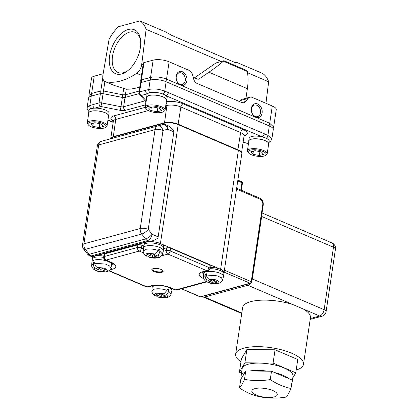 <?xml version="1.0" encoding="UTF-8"?>
<svg xmlns="http://www.w3.org/2000/svg" width="418" height="418" viewBox="0 0 418 418"><rect width="100%" height="100%" fill="white"/><g stroke="black" fill="none" stroke-linecap="round" stroke-linejoin="round"><path stroke-width="0.63" d="M140.385 47.547A23.883 13.731 -66.8 0 0 140.563 39.914A23.883 13.731 -66.8 0 0 125.484 30.634A23.883 13.731 -66.8 0 0 109.615 55.913A23.883 13.731 -66.8 0 0 127.187 71.149A23.883 13.731 -66.8 0 0 140.385 47.547M140.652 40.797A21.793 12.53 -66.8 0 0 135.15 32.369A21.793 12.53 -66.8 0 0 112.531 56.221A21.793 12.53 -66.8 0 0 117.991 72.439A21.793 12.53 -66.8 0 0 127.887 70.605M141.702 64.372A8.574 4.932 113.2 0 1 141.665 64.649A8.574 4.932 113.2 0 1 136.665 73.307A80.031 46.017 113.2 0 1 105.629 81.75A8.574 4.932 113.2 0 1 105.049 81.573A8.574 4.932 113.2 0 1 102.948 74.911L109.077 39.37A34.297 19.724 113.2 0 1 118.477 26.721L139.873 20.9A34.297 19.724 113.2 0 1 146.122 29.297L141.702 64.372L143.071 64.957L143.348 63.029A2.858 0.972 8.5 0 1 143.996 62.622L153.155 60.135A11.432 3.877 8.5 0 1 169.118 61.812L166.531 79.101C160.873 76.98 155.553 76.416 150.569 77.419L141.415 79.911L140.892 80.805M140.866 82.612L140.735 80.408L143.071 64.957M139.873 20.9L165.57 31.909L171.908 35.488L235.172 62.58L236.081 62.653L235.982 62.245L235.01 62.512M146.122 29.297L221.164 61.43M247.519 72.716L268.654 81.771L265.942 103.277M234.874 62.454L236.698 62.366L262.399 73.375A34.297 19.724 113.2 0 1 268.654 81.771M235.689 62.757L235.982 62.773M193.226 77.293L197.406 79.086A2.858 2.127 -105.2 0 0 198.55 79.185A2.858 2.127 -105.2 0 0 199.041 78.955L208.916 72.215C214.915 68.118 219.727 64.456 223.364 61.227L223.719 60.829L215.986 62.935L194.49 77.837M241.756 102.541L245.794 101.443A5.716 4.258 -105.2 0 1 243.971 102.703A5.716 4.258 -105.2 0 1 241.677 102.504L197.04 83.391A5.716 4.258 -105.2 0 1 193.712 79.138L192.531 74.67A5.716 4.258 74.8 0 0 189.208 70.417L169.118 61.812M100.9 93.522A5.716 4.258 -105.2 0 1 100.801 90.957L91.647 93.444L88.94 95.435L88.935 97.305M88.94 95.435L91.521 78.15A11.432 3.877 8.5 0 1 94.228 76.16L103.152 73.73M273.116 128.765L273.659 126.978L269.714 123.289L272.301 106L252.211 97.399A5.716 4.258 74.8 0 0 249.917 97.201A5.716 4.258 74.8 0 0 248.088 98.465L240.726 100.466A5.716 4.258 -105.2 0 1 242.55 99.202L249.917 97.201M150.172 80.078L141.018 82.565L139.628 91.876L148.766 89.499L150.172 80.078A11.432 3.877 -171.5 0 1 166.134 81.756L269.317 125.943A11.432 3.877 -171.5 0 1 273.262 129.637L271.862 138.98L267.912 135.364L269.317 125.943M91.249 96.103A11.432 3.877 -171.5 0 0 88.538 98.094L87.143 107.457L89.839 105.524L99.014 102.917L100.404 93.611L91.249 96.103L89.839 105.524A2.858 2.147 -103.5 0 0 90.946 108.732A10.147 3.443 -171.5 0 0 89.024 110.357L88.626 113.017A10.147 3.443 -171.5 0 0 88.679 113.607M139.042 93.637L125.019 97.451A2.858 0.972 8.5 0 1 122.349 97.425L103.074 93.637A2.858 0.972 -171.5 0 0 100.404 93.611M141.018 82.565A2.858 0.972 -171.5 0 0 140.338 83.067L138.948 92.373A2.858 0.972 8.5 0 1 139.628 91.876A2.858 2.127 74.8 0 0 141.378 95.456L146.232 100.858M149.952 92.686A2.858 2.106 73.1 0 1 148.766 89.499C153.751 88.412 159.07 88.971 164.729 91.176L168.355 92.608A2.858 1.646 113.2 0 1 166.113 95.769A10.147 3.443 -171.5 0 0 162.994 94.055A10.147 3.443 -171.5 0 0 149.952 92.686A10.147 3.443 -171.5 0 0 149.43 92.812A10.147 3.443 -171.5 0 0 147.444 93.804A10.147 3.443 -171.5 0 0 147.026 94.583L146.629 97.237A10.147 3.443 -171.5 0 0 146.681 97.833M168.355 92.608L267.912 135.364A2.858 1.667 111.7 0 1 266.271 138.285A10.147 3.443 -171.5 0 0 262.081 136.869A10.147 3.443 -171.5 0 0 251.537 136.54A10.147 3.443 -171.5 0 0 249.133 138.311L248.736 140.97A10.147 3.443 -171.5 0 0 248.788 141.561M239.78 101.694L240.726 100.466M223.891 60.704L246.594 70.428A2.858 1.646 113.2 0 1 247.304 71.478A45.729 26.297 113.2 0 1 247.372 88.684L245.941 98.282M272.301 106A11.432 3.877 8.5 0 1 276.241 109.694L273.659 126.978M224.053 61.054L223.719 60.829L224.053 61.054M251.364 108.351A7.148 5.319 74.8 0 0 255.743 117.301A7.148 5.319 74.8 0 0 262.112 112.954A7.148 5.319 74.8 0 0 257.728 104.004A7.148 5.319 74.8 0 0 251.364 108.351M176.124 76.133A7.148 5.319 74.8 0 0 180.508 85.079A7.148 5.319 74.8 0 0 186.872 80.737A7.148 5.319 74.8 0 0 182.494 71.786A7.148 5.319 74.8 0 0 176.124 76.133M245.794 101.443L248.088 98.465M260.513 112.787A6.004 4.467 74.8 0 0 258.961 106.966A6.004 4.467 74.8 0 0 254.426 105.064A6.004 4.467 74.8 0 0 251.484 108.92A6.004 4.467 74.8 0 0 253.036 114.746A6.004 4.467 74.8 0 0 257.577 116.648A6.004 4.467 74.8 0 0 260.513 112.787M252.059 113.095A6.004 4.467 74.8 0 0 251.469 110.916M185.279 80.564A6.004 4.467 74.8 0 0 183.727 74.744A6.004 4.467 74.8 0 0 179.186 72.842A6.004 4.467 74.8 0 0 176.25 76.698A6.004 4.467 74.8 0 0 177.802 82.524A6.004 4.467 74.8 0 0 182.337 84.426A6.004 4.467 74.8 0 0 185.279 80.564M176.824 80.873A6.004 4.467 74.8 0 0 176.234 78.699M139.758 86.949A80.031 46.017 113.2 0 1 126.257 89.175L114.229 85.434L105.049 81.573M166.474 100.785A10.147 3.443 -171.5 0 0 166.698 100.242L167.095 97.582A10.147 3.443 -171.5 0 0 166.113 95.769L262.081 136.869A2.858 1.646 113.2 0 0 264.317 133.708M108.466 116.565A10.147 3.443 -171.5 0 0 108.696 116.016L109.093 113.356A10.147 3.443 -171.5 0 0 94.698 108.147A10.147 3.443 -171.5 0 0 91.427 108.586A10.147 3.443 -171.5 0 0 90.946 108.732M108.696 116.016A10.147 3.443 -171.5 0 0 102.384 111.778A10.147 3.443 -171.5 0 0 91.03 111.245A10.147 3.443 -171.5 0 0 88.626 113.017M166.698 100.242A10.147 3.443 -171.5 0 0 160.387 95.999A10.147 3.443 -171.5 0 0 149.033 95.471A10.147 3.443 -171.5 0 0 146.629 97.237M268.575 144.518A10.147 3.443 -171.5 0 0 268.805 143.97A10.147 3.443 -171.5 0 0 262.494 139.732A10.147 3.443 -171.5 0 0 251.14 139.199A10.147 3.443 -171.5 0 0 248.736 140.97M268.805 143.97L269.202 141.31A10.147 3.443 -171.5 0 0 266.271 138.285M107.081 125.834L108.555 115.995A10.006 3.396 -171.5 0 0 102.332 111.815A10.006 3.396 -171.5 0 0 91.134 111.292A10.006 3.396 -171.5 0 0 88.768 113.038L87.294 122.876A10.006 3.396 8.5 0 1 89.666 121.131A10.006 3.396 8.5 0 1 100.858 121.654A10.006 3.396 8.5 0 1 107.081 125.834A10.006 3.396 8.5 0 1 106.235 126.941L105.341 127.521A9.144 3.104 -171.5 0 0 101.914 123.143A9.144 3.104 -171.5 0 0 90.189 122.208A9.144 3.104 -171.5 0 0 88.47 124.998A9.144 3.104 -171.5 0 0 95.314 127.997A9.144 3.104 -171.5 0 0 103.946 128.096A9.144 3.104 -171.5 0 0 105.341 127.521M165.084 110.059L166.557 100.221A10.006 3.396 -171.5 0 0 160.334 96.041A10.006 3.396 -171.5 0 0 149.137 95.518A10.006 3.396 -171.5 0 0 146.77 97.263L145.297 107.102A10.006 3.396 8.5 0 1 147.669 105.357A10.006 3.396 8.5 0 1 158.861 105.879A10.006 3.396 8.5 0 1 165.084 110.059A10.006 3.396 8.5 0 1 164.237 111.167L163.344 111.742A9.144 3.104 -171.5 0 0 159.916 107.369A9.144 3.104 -171.5 0 0 148.191 106.428A9.144 3.104 -171.5 0 0 146.472 109.223A9.144 3.104 -171.5 0 0 153.317 112.217A9.144 3.104 -171.5 0 0 161.954 112.322A9.144 3.104 -171.5 0 0 163.344 111.742M267.191 153.787L268.664 143.949A10.006 3.396 -171.5 0 0 262.441 139.769A10.006 3.396 -171.5 0 0 251.244 139.246A10.006 3.396 -171.5 0 0 248.877 140.991L247.404 150.83A10.006 3.396 8.5 0 1 249.776 149.085A10.006 3.396 8.5 0 1 260.968 149.607A10.006 3.396 8.5 0 1 267.191 153.787A10.006 3.396 8.5 0 1 266.344 154.895L265.451 155.475A9.144 3.104 -171.5 0 0 262.023 151.097A9.144 3.104 -171.5 0 0 250.298 150.161A9.144 3.104 -171.5 0 0 248.579 152.951A9.144 3.104 -171.5 0 0 255.424 155.945A9.144 3.104 -171.5 0 0 264.056 156.05A9.144 3.104 -171.5 0 0 265.451 155.475M110.958 137.961A10.006 3.396 8.5 0 1 113.132 136.717L164.321 122.798A10.006 3.396 8.5 0 1 178.293 124.266L238.051 149.858A10.006 3.396 8.5 0 1 241.432 152.476M248.579 152.951L247.89 152.142A10.006 3.396 8.5 0 1 247.404 150.83M261.433 151.948L255.006 150.684L250.753 151.844L252.927 154.263L259.353 155.522L263.606 154.367L261.433 151.948M146.472 109.223L145.783 108.408A10.006 3.396 8.5 0 1 145.297 107.102M157.246 111.794L161.5 110.639L159.326 108.22L152.899 106.956L148.646 108.116L150.82 110.535L157.246 111.794L157.826 107.922M88.47 124.998L87.78 124.188A10.006 3.396 8.5 0 1 87.294 122.876M103.497 126.414L101.323 123.994L94.896 122.73L90.643 123.89L92.817 126.309L99.244 127.574L103.497 126.414M259.933 151.656L259.353 155.522M253.397 151.123L252.927 154.263M151.29 107.395L150.82 110.535M99.824 123.702L99.244 127.574M93.287 123.169L92.817 126.309M145.694 90.225A2.858 2.127 74.8 0 0 147.444 93.804L141.378 95.456A2.858 2.487 -41.9 0 1 139.649 94.703L146.081 101.867M145.636 104.834L125.384 110.342A5.716 1.938 8.5 0 1 120.044 110.289L100.764 106.501L94.698 108.147A2.858 2.127 -105.2 0 1 92.948 104.568M215.986 62.935L223.844 60.704M274.224 396.948A12.864 4.363 8.5 0 1 259.834 396.274A12.864 4.363 8.5 0 1 251.829 390.903A12.864 4.363 8.5 0 1 254.875 388.662A12.864 4.363 8.5 0 1 269.27 389.336A12.864 4.363 8.5 0 1 277.27 394.707A12.864 4.363 8.5 0 1 274.224 396.948M239.477 387.961C240.92 386.603 242.592 383.729 244.493 379.335C252.853 380.939 261.438 381.023 270.253 379.591C276.972 384.085 283.885 387.042 290.996 388.474C289.099 392.868 287.422 395.747 285.98 397.1C277.165 398.537 268.581 398.448 260.221 396.844C253.109 395.412 246.197 392.455 239.477 387.961L240.726 379.586L241.499 378.259A25.723 8.726 -171.5 0 1 241.045 376.038L242.142 368.723A25.723 8.726 -171.5 0 1 248.235 364.24A25.723 8.726 -171.5 0 1 277.019 365.588A25.723 8.726 -171.5 0 1 293.023 376.331L291.931 383.64A25.723 8.726 -171.5 0 0 291.889 382.512M290.996 388.474L292.25 380.098L289.057 378.729A25.723 8.726 -171.5 0 0 274.694 372.579L271.507 371.215L267.546 371.174A25.723 8.726 -171.5 0 0 249.708 370.996L245.747 370.954L244.974 372.281A25.723 8.726 -171.5 0 0 241.045 376.038M291.56 384.712A25.723 8.726 -171.5 0 0 291.931 383.64M296.184 370.045A34.297 11.636 -171.5 0 0 303.489 364.303A34.297 11.636 -171.5 0 0 282.15 349.976A34.297 11.636 -171.5 0 0 243.772 348.184A34.297 11.636 -171.5 0 0 235.647 354.161A34.297 11.636 -171.5 0 0 240.956 361.789M303.489 364.303L310.443 317.764A34.297 11.636 -171.5 0 0 303.395 309.054L292.919 304.57A34.297 11.636 -171.5 0 0 250.727 301.65A34.297 11.636 -171.5 0 0 242.602 307.627L235.647 354.161M267.546 371.174L249.708 370.996M289.057 378.729L274.694 372.579M292.783 377.95L295.772 372.809L273.069 363.085L244.88 362.808L239.394 372.245L241.479 373.138M295.772 372.809L297.757 359.511L275.06 349.793L246.871 349.511L241.379 358.952L239.394 372.245M261.752 215.014A5.716 3.287 113.2 0 1 261.673 216.461L252.336 278.952A5.716 3.287 113.2 0 1 251.965 280.473M250.403 283.394A5.716 3.287 113.2 0 1 247.858 285.269L204.585 297.041A5.716 3.287 113.2 0 1 203.132 296.973A5.716 3.287 113.2 0 1 202.411 296.446M244.88 362.808L246.871 349.511M273.069 363.085L275.06 349.793M244.974 372.281L241.499 378.259M244.493 379.335L245.747 370.954M270.253 379.591L271.507 371.215M153.192 268.649A5.716 1.938 -171.5 0 0 151.839 269.647A5.716 1.938 -171.5 0 0 155.397 272.034A5.716 1.938 -171.5 0 0 161.792 272.332A5.716 1.938 -171.5 0 0 163.145 271.334A5.716 1.938 -171.5 0 0 159.587 268.946A5.716 1.938 -171.5 0 0 153.192 268.649M151.974 269.328A5.716 1.938 -171.5 0 0 155.961 271.486A5.716 1.938 -171.5 0 0 161.891 271.669A5.716 1.938 -171.5 0 0 163.109 270.989M223.437 276.622A10.006 3.396 -171.5 0 0 223.458 276.517A10.006 3.396 -171.5 0 0 217.235 272.337A10.006 3.396 -171.5 0 0 206.043 271.815A10.006 3.396 -171.5 0 0 203.671 273.56A10.006 3.396 -171.5 0 0 203.66 273.665L203.477 276.956L205.207 275.352L205.442 274.004A9.818 3.328 8.5 0 1 205.886 273.868A9.818 3.328 8.5 0 1 206.361 273.753L206.435 275.018L217.208 275.833L221.404 277.724L222.653 279.814L223.437 276.622M223.458 276.517L223.855 273.858A10.006 3.396 -171.5 0 0 209.836 268.717M162.466 254.024L163.25 250.847A10.006 3.396 -171.5 0 0 163.271 250.737A10.006 3.396 -171.5 0 0 157.048 246.563A10.006 3.396 -171.5 0 0 145.851 246.04A10.006 3.396 -171.5 0 0 143.484 247.78A10.006 3.396 -171.5 0 0 143.473 247.89L143.285 251.181L145.595 249.394C149.445 248.574 153.709 248.95 158.391 250.513L158.845 249.311A9.818 3.328 8.5 0 1 159.922 249.771L159.822 251.129L162.461 254.039C162.654 254.99 159.754 257.869 158.469 257.707C154.456 258.376 153.563 258.319 148.933 257.169L156.358 257.974L158.338 257.436L154.629 256.302L157.649 255.027C158.877 254.337 159.598 253.036 159.822 251.129M163.271 250.737L163.668 248.083A10.006 3.396 -171.5 0 0 157.445 243.903A10.006 3.396 -171.5 0 0 146.248 243.38A10.006 3.396 -171.5 0 0 143.881 245.126L143.484 247.78M111.69 264.866A10.006 3.396 -171.5 0 0 111.71 264.761A10.006 3.396 -171.5 0 0 105.488 260.586A10.006 3.396 -171.5 0 0 94.296 260.064A10.006 3.396 -171.5 0 0 91.923 261.804A10.006 3.396 -171.5 0 0 91.913 261.914L91.73 265.2L93.46 263.596L93.695 262.248A9.818 3.328 8.5 0 1 94.139 262.117A9.818 3.328 8.5 0 1 94.614 261.997L94.687 263.262L105.461 264.077L109.657 265.973L110.906 268.063L111.69 264.866M103.638 257.42A10.006 3.396 -171.5 0 0 94.693 257.404A10.006 3.396 -171.5 0 0 92.321 259.144L91.923 261.804M158.908 285.395A10.006 3.396 -171.5 0 0 154.482 285.839A10.006 3.396 -171.5 0 0 152.11 287.584A10.006 3.396 -171.5 0 0 152.1 287.688L151.917 290.98L154.226 289.193C158.077 288.373 162.341 288.749 167.022 290.317L167.477 289.11A9.818 3.328 8.5 0 1 168.553 289.57L168.454 290.928L171.093 293.838L171.882 290.646A10.006 3.396 -171.5 0 0 171.902 290.541A10.006 3.396 -171.5 0 0 166.04 286.461M223.797 273.273L223.912 272.505A9.86 3.344 -171.5 0 0 210.04 267.442M163.61 247.493L163.725 246.73A9.86 3.344 -171.5 0 0 157.591 242.612A9.86 3.344 -171.5 0 0 146.556 242.095A9.86 3.344 -171.5 0 0 144.22 243.814L144.106 244.577M103.795 256.135A9.86 3.344 -171.5 0 0 94.996 256.119A9.86 3.344 -171.5 0 0 92.66 257.838L92.545 258.601M222.653 279.814L222.653 279.814C222.862 280.572 221.895 281.669 219.753 283.096L218.353 283.169C219.424 282.505 219.251 281.716 217.841 280.802L215.672 279.736L212.37 281.037L208.859 279.114C207.443 278.174 206.633 276.81 206.435 275.018M218.353 283.169L214.821 282.082L217.841 280.802M215.516 279.809L208.859 279.114M205.207 275.352C204.982 277.259 205.536 278.691 206.868 279.652C205.802 280.306 205.975 281.095 207.385 282.019L209.559 283.017L212.725 282.652L217.308 283.765L218.567 283.221M206.868 279.652L210.275 281.607L207.385 282.019M209.711 283.017L216.362 283.712M158.391 250.513L155.329 254.034L148.5 253.23L146.519 253.768L150.088 255.826L146.457 256.109L144.335 254.353C144.048 254.473 142.951 251.349 143.29 251.181M155.329 254.034L152.183 255.257L148.672 253.334M146.681 253.878C145.61 254.531 145.783 255.32 147.193 256.244M149.519 257.237L152.533 256.871L156.175 257.932M158.161 257.394C159.232 256.73 159.065 255.941 157.649 255.027M147.831 256.177L148.933 257.169M93.46 263.596C93.23 265.503 93.789 266.94 95.121 267.901C94.055 268.555 94.228 269.344 95.638 270.268L97.812 271.266L100.978 270.895L105.561 272.008L106.82 271.465M95.121 267.901L98.528 269.85L95.638 270.268M97.964 271.261L104.615 271.956M110.906 268.063L110.906 268.063C111.115 268.821 110.148 269.913 108.006 271.339L106.606 271.418C107.677 270.749 107.504 269.96 106.094 269.051L103.925 267.985L100.623 269.281L97.112 267.358C95.696 266.423 94.886 265.054 94.687 263.262M106.606 271.418L103.068 270.326L106.094 269.051M103.768 268.053L97.112 267.358M156.463 295.975L157.565 296.968L164.985 297.773L166.97 297.235L163.26 296.101L166.28 294.826C167.503 294.136 168.229 292.835 168.454 290.928M158.15 297.036L161.165 296.67L164.802 297.731M166.792 297.193C167.864 296.529 167.691 295.74 166.28 294.826M167.022 290.317L163.955 293.833L157.131 293.028L155.146 293.567L158.72 295.63L155.088 295.907L152.967 294.157C152.68 294.272 151.582 291.147 151.917 290.98M163.955 293.833L160.815 295.061L157.304 293.133M155.313 293.676C154.242 294.329 154.414 295.118 155.825 296.043M223.829 273.074A10.006 3.396 -171.5 0 0 224.053 272.526A10.006 3.396 -171.5 0 0 220.605 269.296L160.418 243.522A10.006 3.396 -171.5 0 0 146.446 242.048L94.891 256.072A10.006 3.396 -171.5 0 0 92.519 257.817A10.006 3.396 -171.5 0 0 92.577 258.402M143.74 246.05L141.88 245.251A2.858 0.972 -171.5 0 0 137.888 244.828L104.74 253.846A2.858 0.972 -171.5 0 0 104.066 254.343L103.669 257.002A2.858 0.972 8.5 0 1 104.343 256.506L104.74 253.846M163.124 251.354L166.223 250.513A2.858 0.972 8.5 0 1 170.215 250.931L208.906 267.504A2.858 0.972 8.5 0 1 209.893 268.424L210.291 265.764A2.858 0.972 -171.5 0 0 209.303 264.845L170.612 248.271A2.858 0.972 -171.5 0 0 166.62 247.853L163.579 248.679M164.013 124.512L164.211 123.185L112.656 137.209L112.494 138.274M93.073 256.689A10.006 3.396 -171.5 0 1 94.928 255.806L146.488 241.782A10.006 3.396 -171.5 0 1 149.419 241.364L147.596 240.58L91.249 255.905L93.073 256.689L92.519 257.817M110.3 138.87A10.006 3.396 8.5 0 1 112.656 137.209M157.931 125.917L162.623 124.7A5.716 3.814 75.5 0 1 162.654 124.695A5.716 3.814 75.5 0 1 167.77 129.225A5.716 3.287 113.2 0 0 166.338 124.972L169.175 126.189L173.945 130.839A5.716 3.287 113.2 0 1 173.862 131.832L167.77 129.225L163.02 130.458L148.238 229.357L152.074 234.263L158.166 236.87L173.862 131.832M158.166 236.87A5.716 3.287 113.2 0 1 157.947 237.899C155.543 239.911 152.701 241.066 149.419 241.364M164.211 123.185A10.006 3.396 8.5 0 1 178.183 124.653L160.418 243.522M220.605 269.296L238.37 150.433L178.183 124.653M238.37 150.433A10.006 3.396 8.5 0 1 241.818 153.662L224.053 272.526M157.8 125.954L101.527 141.258A5.716 4.258 74.8 0 0 101.49 141.268A5.716 5.716 0 0 0 97.337 145.939L82.555 244.838A5.716 5.716 0 0 0 83.704 249.201L87.54 254.107A5.716 1.876 -38 0 0 89.206 254.269A5.716 4.258 74.8 0 0 91.249 255.905A5.716 3.287 -66.8 0 1 89.792 255.842L92.634 257.06M83.704 249.201A5.716 1.876 -38 0 0 85.371 249.363L89.206 254.269L145.548 238.944A5.716 1.876 -38 0 0 152.074 234.263A5.716 3.287 -66.8 0 1 147.596 240.58A5.716 4.258 -105.2 0 1 145.548 238.944L141.718 234.038A5.716 1.876 -38 0 0 148.238 229.357A5.716 1.938 8.5 0 0 140.26 228.515L83.913 243.84A5.716 4.258 74.8 0 0 85.371 249.363L141.718 234.038A5.716 4.258 -105.2 0 1 140.26 228.515L155.036 129.617L98.69 144.941L83.913 243.84A5.716 1.938 8.5 0 0 82.555 244.838M157.873 125.933A5.716 3.814 75.5 0 1 157.905 125.922L157.905 125.922A5.716 3.814 75.5 0 1 163.02 130.458A5.716 1.938 8.5 0 0 155.036 129.617A5.716 4.258 -105.2 0 1 157.837 125.943A5.716 4.258 -105.2 0 1 157.873 125.933M166.338 124.972A5.716 5.716 0 0 0 162.654 124.695L157.905 125.922A5.716 5.716 0 0 0 157.837 125.943L101.49 141.268A5.716 4.258 74.8 0 0 98.69 144.941A5.716 1.938 8.5 0 0 97.337 145.939M161.165 296.67L161.379 294.862M167.158 289.951L168.553 289.57M163.26 296.101L163.046 294.215M158.72 295.63L159.295 294.272M164.985 297.773L165.11 296.717M98.528 269.85L99.108 268.492M93.695 262.248L94.651 262.661M100.978 270.895L101.187 269.087M103.068 270.326L102.859 268.434M97.812 271.266L97.969 269.96M150.088 255.826L150.663 254.473M152.533 256.871L152.748 255.064M158.532 250.147L159.922 249.771M154.629 256.302L154.42 254.416M156.358 257.974L156.484 256.913M214.821 282.082L214.606 280.191M210.275 281.607L210.855 280.248M205.442 274.004L206.398 274.412M212.725 282.652L212.934 280.839M209.559 283.017L209.716 281.716M143.996 62.622L141.415 79.911A5.716 4.258 -105.2 0 0 141.498 82.435M139.142 91.061L125.416 94.797L122.746 94.771L103.471 90.983L100.801 90.957L102.802 77.57M125.504 97.321A5.716 4.258 -105.2 0 1 125.416 94.797L126.257 89.175M122.265 97.41A5.716 0.721 -78.9 0 0 122.746 94.771L123.665 88.616M102.99 93.622A5.716 0.721 -78.9 0 0 103.471 90.983L104.892 81.494M91.735 95.973A5.716 4.258 -105.2 0 1 91.647 93.444L94.228 76.16M268.962 125.792A5.716 3.287 -66.8 0 0 269.714 123.289L166.531 79.101A5.716 3.287 -66.8 0 1 165.779 81.609M150.658 79.958A5.716 4.258 -105.2 0 1 150.569 77.419L153.155 60.135M166.134 81.756L164.729 91.176A2.858 1.62 114.7 0 1 162.994 94.055M125.019 97.451L123.629 106.762L145.124 100.801M103.074 93.637L101.684 102.943L120.959 106.736L122.349 97.425M99.014 102.917A2.858 0.972 8.5 0 1 101.684 102.943A2.858 0.361 -78.9 0 1 100.764 106.501A2.858 2.127 -105.2 0 1 99.014 102.917M120.044 110.289A2.858 0.361 -78.9 0 0 120.959 106.736A2.858 0.972 -171.5 0 0 123.629 106.762A2.858 2.127 -105.2 0 0 125.384 110.342M145.814 103.654A2.858 2.127 -105.2 0 1 145.103 100.921A2.858 0.972 -171.5 0 0 145.203 100.89M208.916 72.215L247.372 88.684M223.364 61.227L247.304 71.478M107.975 119.867L113.205 122.108M243.104 142.345L248.511 143.411M166.338 101.668A12.864 4.363 8.5 0 1 183.115 103.821L242.874 129.413A12.864 4.363 8.5 0 1 244.258 135.808L244.075 135.86M113.335 121.23A12.864 4.363 8.5 0 1 113.962 115.854L145.286 107.337M183.115 103.821A2.858 1.646 -66.8 0 0 180.874 106.982A10.006 3.396 -171.5 0 0 166.907 105.514A2.858 2.127 74.8 0 0 166.176 102.75M178.052 124.601L180.874 106.982L240.632 132.574L237.811 150.193M164.478 123.117L166.907 105.514L165.716 105.838M241.562 152.664L244.081 135.808A10.006 3.396 -171.5 0 0 240.632 132.574A2.858 1.646 -66.8 0 1 242.874 129.413M148.312 110.571L115.718 119.433A10.006 3.396 -171.5 0 0 113.346 121.178L113.268 120.515L113.487 120.765M113.288 137.036L115.718 119.433A2.858 2.127 74.8 0 0 113.962 115.854M136.665 73.307L141.488 75.376M105.629 81.75L114.229 85.434M198.017 79.237L199.041 78.955M241.803 312.977L204.585 297.041M310.328 318.553L319.655 316.018L303.395 309.054M292.919 304.57L247.858 285.269M310.198 319.409L321.949 316.217A5.716 4.258 74.8 0 1 319.655 316.018A5.716 3.287 -66.8 0 0 324.133 309.696L252.336 278.952M335.445 249.055A5.716 5.716 0 0 0 332.038 242.957A5.716 3.287 -66.8 0 1 333.47 247.21A5.716 1.938 -171.5 0 1 335.445 249.055L326.103 311.546A5.716 1.938 -171.5 0 0 324.133 309.696L333.47 247.21L261.673 216.461M224.403 270.2L251.223 281.69L262.75 204.574A4.29 3.192 74.8 0 0 260.121 199.203L236.525 189.098M181.579 288.733L200.389 296.79L250.105 283.268L224.111 272.139M236.651 188.241L259.761 198.142A1.432 0.82 113.2 0 1 260.121 199.203M259.761 198.142C262.326 199.543 263.486 201.842 263.241 205.034A1.432 0.486 -171.5 0 0 262.75 204.574M251.223 281.69A1.432 0.82 113.2 0 1 250.105 283.268A1.432 1.066 -105.2 0 0 250.68 283.315A1.432 1.432 0 0 0 251.72 282.15A1.432 0.486 -171.5 0 0 251.223 281.69M250.68 283.315L200.964 296.837A1.432 1.066 -105.2 0 1 200.389 296.79A1.432 0.82 113.2 0 1 200.023 296.775L181.381 288.791M240.841 190.038L241.933 182.739L237.743 180.942M241.933 182.739A1.432 0.486 8.5 0 1 242.424 183.199A1.432 1.432 0 0 0 241.573 181.673A1.432 0.82 113.2 0 1 241.933 182.739M94.928 255.806L94.891 256.072M146.446 242.048L146.488 241.782M143.536 252.906L139.241 251.072L106.094 260.085A2.858 2.127 74.8 0 1 104.343 256.506L137.491 247.487L137.888 244.828M143.421 248.741L141.477 247.911A2.858 1.646 113.2 0 1 139.241 251.072A2.858 2.127 74.8 0 1 137.491 247.487A2.858 0.972 8.5 0 1 141.477 247.911L141.88 245.251M111.58 265.31A11.432 3.877 -171.5 0 0 113.226 263.983M202.453 272.374A11.432 3.877 -171.5 0 0 203.634 274.124M203.723 278.681A14.29 4.849 8.5 0 1 202.62 271.763L206.67 270.66A2.858 1.646 -66.8 0 0 208.906 267.504L209.303 264.845M202.62 271.763A2.858 2.127 74.8 0 0 203.765 271.862L207.814 270.76A2.858 2.127 74.8 0 1 206.67 270.66L167.979 254.092A2.858 1.646 -66.8 0 0 170.215 250.931L170.612 248.271M161.724 255.623A14.29 4.849 8.5 0 0 163.924 255.194L167.979 254.092A2.858 2.127 -105.2 0 1 166.223 250.513L166.62 247.853M103.669 257.002A2.858 2.858 0 0 0 105.367 260.053A2.858 1.646 -66.8 0 0 106.094 260.085L110.827 262.107A14.29 4.849 8.5 0 1 112.369 269.218L109.997 269.861M109.145 270.671L147.011 286.889L151.06 285.787A14.29 4.849 8.5 0 1 171.014 287.887L175.743 289.909L206.21 281.627M175.017 289.878A2.858 2.858 0 0 0 176.892 290.008A2.858 2.127 74.8 0 1 175.743 289.909A2.858 1.646 113.2 0 1 175.017 289.878L170.288 287.856A2.858 1.646 -66.8 0 0 171.014 287.887M170.288 287.856C163.715 285.463 157.69 284.804 152.209 285.886A2.858 2.127 -105.2 0 1 151.06 285.787M148.155 286.988A2.858 2.127 -105.2 0 1 147.011 286.889A2.858 1.646 -66.8 0 1 146.279 286.858A2.858 2.858 0 0 0 148.155 286.988L152.209 285.886M110.969 267.797A2.858 2.127 74.8 0 0 112.369 269.218M105.367 260.053L110.096 262.076A2.858 1.646 -66.8 0 0 110.827 262.107M163.924 255.194A2.858 2.127 -105.2 0 1 162.529 253.778M110.822 138.071L113.346 121.178M244.065 135.369L244.352 135.197L244.081 135.808M138.948 92.373A2.858 2.858 0 0 0 139.649 94.703M87.143 107.457L87.19 108.858L88.846 111.512M107.933 120.128L113.168 122.369M269.035 142.402L270.587 141.378L271.862 138.995M248.491 143.578L243.077 142.517M241.724 313.505L203.132 296.973M332.038 242.957L262.055 212.981M263.241 205.034L251.72 282.15M200.023 296.775A1.432 1.432 0 0 0 200.964 296.837M241.369 190.263L242.424 183.199M241.573 181.673L237.868 180.09M321.949 316.217A5.716 5.716 0 0 0 326.103 311.546M111.71 264.761L111.972 263.021M171.902 290.541L172.179 288.666M203.477 276.956C203.153 277.944 203.843 279.339 205.536 281.142L209.042 282.918L213.013 283.765L217.308 283.765M91.73 265.2C91.406 266.193 92.096 267.588 93.789 269.391L97.295 271.167L101.266 272.008L105.561 272.008M157.565 296.968C162.194 298.123 163.083 298.175 167.101 297.511C168.386 297.668 171.286 294.789 171.093 293.838M176.892 290.008L206.68 281.91M108.899 270.848L146.279 286.858M202.249 272.515L203.765 271.862M207.814 270.76A2.858 2.858 0 0 0 209.893 268.424M110.096 262.076L113.377 264.176M87.54 254.107A5.716 5.716 0 0 0 89.792 255.842M152.11 287.584L152.371 285.844M203.671 273.56L203.932 271.82"/></g></svg>
